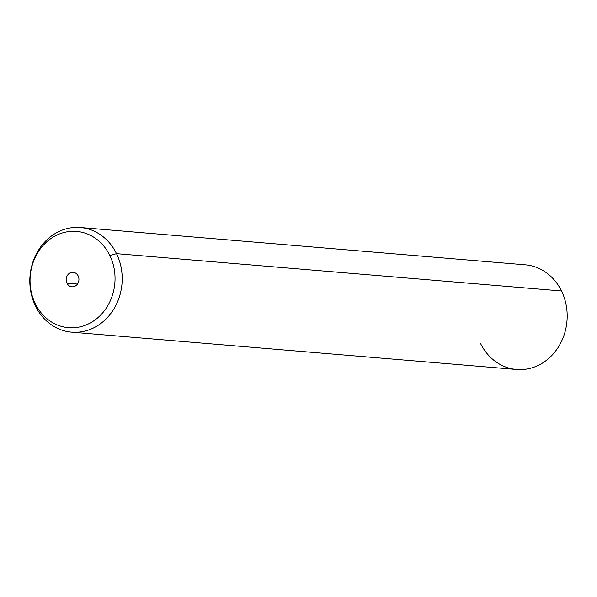 <?xml version="1.0" encoding="UTF-8"?>
<svg xmlns="http://www.w3.org/2000/svg" width="597" height="597" viewBox="0 0 597 597"><rect width="100%" height="100%" fill="white"/><g stroke="black" fill="none" stroke-linecap="round" stroke-linejoin="round"><path stroke-width="0.9" d="M480.473 343.342A52.514 46.148 -85.2 0 0 543.18 362.625A52.514 46.148 -85.2 0 0 561.516 290.97L116.527 253.658A52.514 46.148 -85.2 0 0 80.394 227.517A52.514 46.148 -85.2 0 0 37.432 251.927A52.514 46.148 -85.2 0 0 35.484 306.03A52.514 46.148 -85.2 0 0 71.618 332.171A52.514 46.148 -85.2 0 0 114.587 307.753A52.514 46.148 -85.2 0 0 116.527 253.658L561.516 290.97A52.514 46.148 94.8 0 1 559.568 345.073A52.514 46.148 94.8 0 1 516.606 369.483L71.618 332.171M80.394 227.517L525.382 264.829A52.514 46.148 94.8 0 1 561.516 290.97M116.527 253.658L109.826 255.464A48.312 42.454 -85.2 0 0 52.14 237.718A48.312 42.454 -85.2 0 0 35.268 303.642L35.484 306.03A52.514 46.148 94.8 0 1 53.82 234.375A52.514 46.148 94.8 0 1 116.527 253.658A52.514 46.148 94.8 0 1 98.192 325.313A52.514 46.148 94.8 0 1 35.484 306.03L35.268 303.642A48.312 42.454 -85.2 0 0 92.96 321.38A48.312 42.454 -85.2 0 0 109.826 255.464L116.527 253.658M35.268 303.642A48.312 42.454 94.8 0 1 52.14 237.718A48.312 42.454 94.8 0 1 109.826 255.464A48.312 42.454 94.8 0 1 92.96 321.38A48.312 42.454 94.8 0 1 35.268 303.642M78.155 275.926A7.261 6.388 -85.2 0 0 69.476 273.262A7.261 6.388 -85.2 0 0 66.946 283.172A7.261 6.388 -85.2 0 0 75.618 285.844A7.261 6.388 -85.2 0 0 78.155 275.926A7.261 6.388 94.8 0 1 77.886 283.411A7.261 6.388 94.8 0 1 71.939 286.791A7.261 6.388 94.8 0 1 66.946 283.172A7.261 6.388 94.8 0 1 67.215 275.687A7.261 6.388 94.8 0 1 73.155 272.314A7.261 6.388 94.8 0 1 78.155 275.926M77.468 284.06L66.946 283.172L77.468 284.06"/></g></svg>
